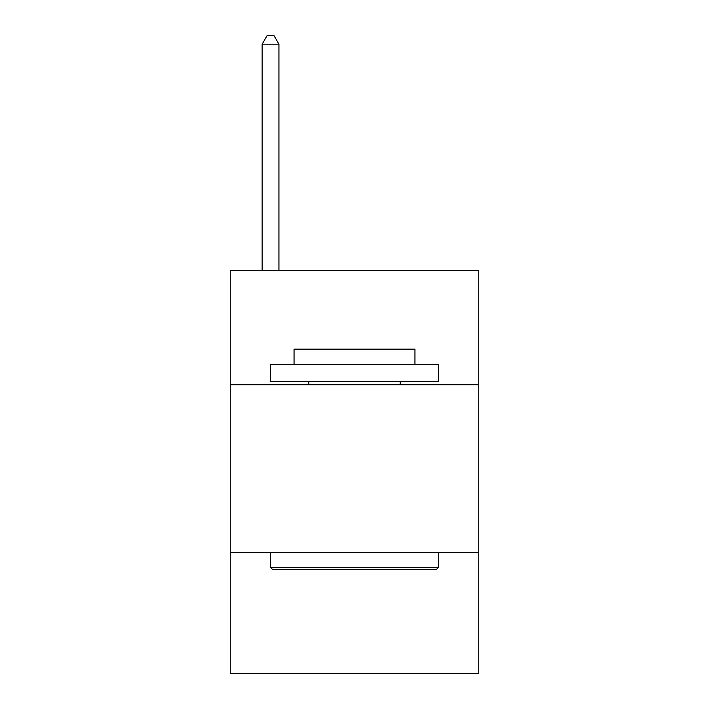 <?xml version="1.0" encoding="UTF-8"?>
<svg xmlns="http://www.w3.org/2000/svg" width="709" height="709" viewBox="0 0 709 709"><rect width="100%" height="100%" fill="white"/><g stroke="black" fill="none" stroke-linecap="round" stroke-linejoin="round"><path stroke-width="1.06" d="M478.761 384.73L478.761 270.537L230.239 270.537L230.239 384.73L478.761 384.73L478.761 673.55L230.239 673.55L230.239 384.73M478.761 552.648L230.239 552.648M272.557 569.442L270.537 567.422L438.463 567.422L436.443 569.442L272.557 569.442M438.463 364.577L438.463 381.371L270.537 381.371L270.537 364.577L438.463 364.577M294.049 364.577L294.049 349.129L414.951 349.129L414.951 364.577M438.463 552.648L438.463 567.422M270.537 552.648L270.537 567.422M400.177 381.371L400.177 384.73M308.823 381.371L308.823 384.73M278.938 270.537L278.938 44.18L262.144 44.18L262.144 270.537M262.144 44.18L267.178 35.45L273.896 35.45L278.938 44.18"/></g></svg>
